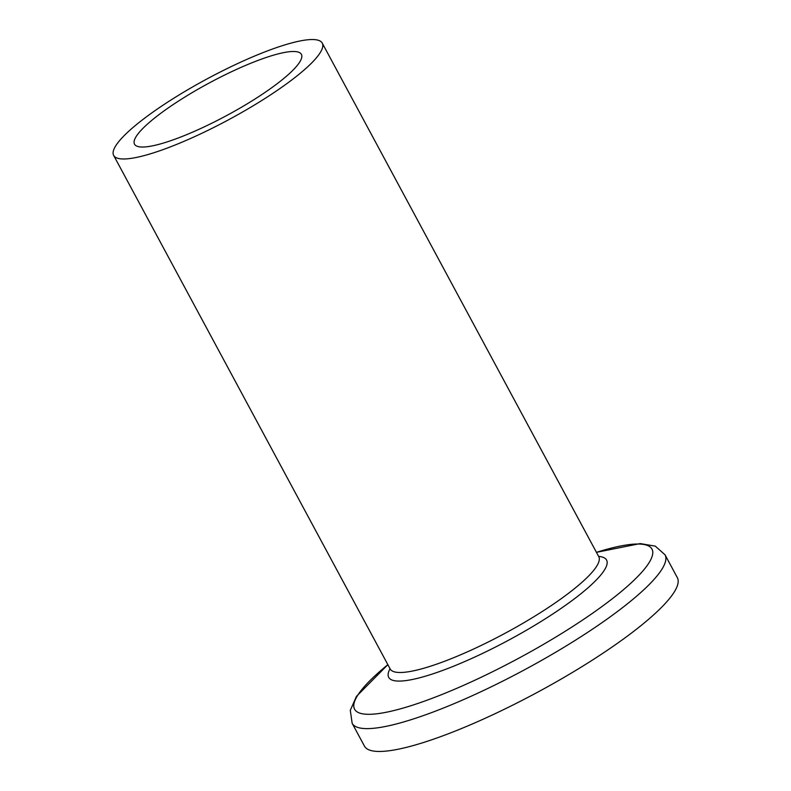 <?xml version="1.0" encoding="UTF-8"?>
<svg xmlns="http://www.w3.org/2000/svg" width="791" height="791" viewBox="0 0 791 791"><rect width="100%" height="100%" fill="white"/><g stroke="black" fill="none" stroke-linecap="round" stroke-linejoin="round"><path stroke-width="1.19" d="M233.998 65.267A118.452 23.087 151.7 0 1 322.253 43.11A118.452 23.087 151.7 0 1 228.906 119.589A118.452 23.087 151.7 0 1 113.667 155.422A118.452 23.087 151.7 0 1 233.998 65.267M230.794 72.07A94.762 18.47 -28.3 0 0 134.519 144.189A94.762 18.47 -28.3 0 0 226.71 115.526A94.762 18.47 -28.3 0 0 301.391 54.332A94.762 18.47 -28.3 0 0 230.794 72.07M496.837 712.869A177.678 34.636 -28.3 0 0 677.333 577.648L665.043 554.807A177.678 34.636 -28.3 0 1 484.537 690.029A177.678 34.636 -28.3 0 1 352.153 723.281L364.453 746.121A177.678 34.636 -28.3 0 0 496.837 712.869M113.667 155.422L390.161 668.939A118.452 23.087 -28.3 0 0 505.4 633.107A118.452 23.087 -28.3 0 0 598.747 556.627L322.253 43.11M598.639 556.419A123.722 24.116 151.7 0 1 509.078 639.939A123.722 24.116 151.7 0 1 390.052 668.731M352.153 723.281L350.294 710.348L356.454 696.377L387.857 664.658A168.898 32.925 -28.3 0 0 408.848 706.373A168.898 32.925 -28.3 0 0 619.729 592.825A168.898 32.925 -28.3 0 0 596.444 552.345L640.235 543.585L655.284 546.136L665.043 554.807M598.747 556.627L598.985 557.131"/></g></svg>
